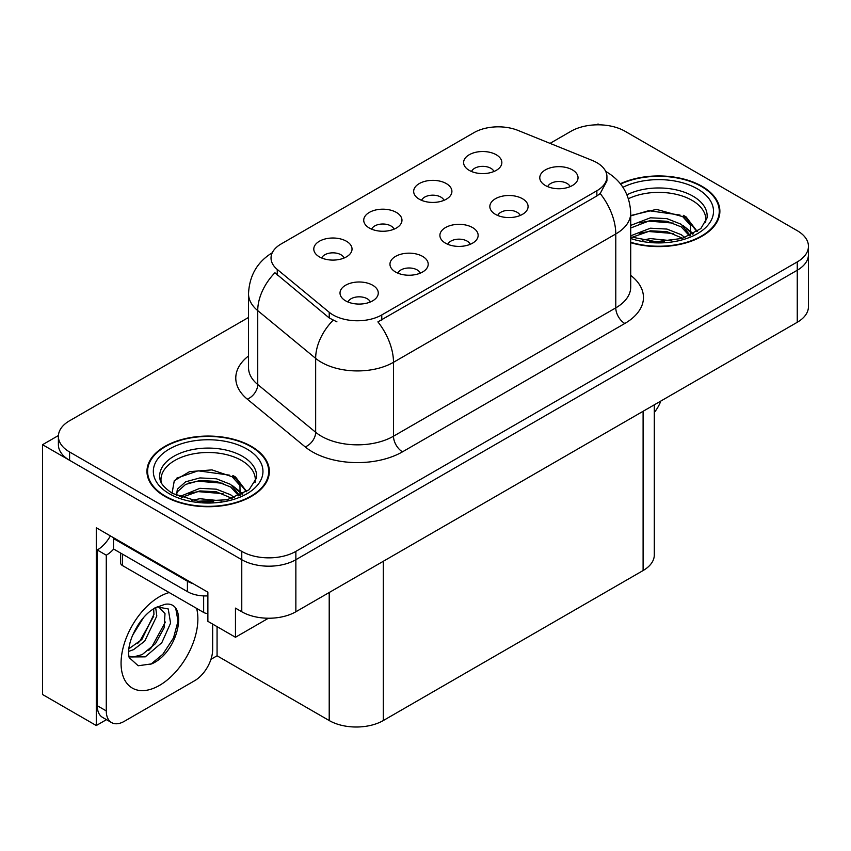 <?xml version="1.0" encoding="UTF-8"?>
<svg xmlns="http://www.w3.org/2000/svg" width="851" height="851" viewBox="0 0 851 851"><rect width="100%" height="100%" fill="white"/><g stroke="black" fill="none" stroke-linecap="round" stroke-linejoin="round"><path stroke-width="1.28" d="M470.22 244.322A11.478 6.627 0 0 0 467.135 241.099A11.478 6.627 0 0 0 455.828 239.418A11.478 6.627 0 0 0 447.828 244.322M472.539 227.557A19.126 11.042 0 0 0 448.041 226.334A19.126 11.042 0 0 0 441.701 240.056A19.126 11.042 0 0 0 445.498 243.173A19.126 11.042 0 0 0 476.337 240.056A19.126 11.042 0 0 0 472.539 227.557M394.045 229.174A11.478 6.627 0 0 0 390.96 225.951A11.478 6.627 0 0 0 379.663 224.27A11.478 6.627 0 0 0 371.653 229.174M396.375 212.42A19.126 11.042 0 0 0 371.866 211.186A19.126 11.042 0 0 0 365.536 224.909A19.126 11.042 0 0 0 369.323 228.025A19.126 11.042 0 0 0 400.161 224.909A19.126 11.042 0 0 0 396.375 212.42M420.277 273.15A11.478 6.627 0 0 0 417.192 269.927A11.478 6.627 0 0 0 405.895 268.246A11.478 6.627 0 0 0 397.885 273.15M422.607 256.396A19.126 11.042 0 0 0 398.098 255.162A19.126 11.042 0 0 0 391.768 268.884A19.126 11.042 0 0 0 395.555 272.012A19.126 11.042 0 0 0 426.394 268.884A19.126 11.042 0 0 0 422.607 256.396M370.334 301.988A11.478 6.627 0 0 0 367.249 298.765A11.478 6.627 0 0 0 355.952 297.084A11.478 6.627 0 0 0 347.953 301.988M372.664 285.223A19.126 11.042 0 0 0 348.155 284A19.126 11.042 0 0 0 341.825 297.722A19.126 11.042 0 0 0 345.623 300.839A19.126 11.042 0 0 0 376.461 297.722A19.126 11.042 0 0 0 372.664 285.223M520.152 215.484A11.478 6.627 0 0 0 517.078 212.261A11.478 6.627 0 0 0 505.771 210.58A11.478 6.627 0 0 0 497.771 215.484M522.482 198.73A19.126 11.042 0 0 0 497.984 197.496A19.126 11.042 0 0 0 491.644 211.218A19.126 11.042 0 0 0 495.442 214.346A19.126 11.042 0 0 0 526.28 211.218A19.126 11.042 0 0 0 522.482 198.73M570.096 186.656A11.478 6.627 0 0 0 567.021 183.433A11.478 6.627 0 0 0 555.714 181.752A11.478 6.627 0 0 0 547.714 186.656M572.425 169.892A19.126 11.042 0 0 0 547.916 168.668A19.126 11.042 0 0 0 541.587 182.391A19.126 11.042 0 0 0 545.385 185.507A19.126 11.042 0 0 0 576.223 182.391A19.126 11.042 0 0 0 572.425 169.892M493.92 171.508A11.478 6.627 0 0 0 490.846 168.285A11.478 6.627 0 0 0 479.538 166.605A11.478 6.627 0 0 0 471.539 171.508M496.25 154.754A19.126 11.042 0 0 0 471.752 153.52A19.126 11.042 0 0 0 465.412 167.243A19.126 11.042 0 0 0 469.209 170.36A19.126 11.042 0 0 0 500.048 167.243A19.126 11.042 0 0 0 496.25 154.754M443.977 200.347A11.478 6.627 0 0 0 440.903 197.113A11.478 6.627 0 0 0 429.595 195.432A11.478 6.627 0 0 0 421.596 200.347M446.307 183.582A19.126 11.042 0 0 0 421.809 182.348A19.126 11.042 0 0 0 415.469 196.07A19.126 11.042 0 0 0 419.266 199.198A19.126 11.042 0 0 0 450.105 196.07A19.126 11.042 0 0 0 446.307 183.582M344.102 258.013A11.478 6.627 0 0 0 341.017 254.779A11.478 6.627 0 0 0 329.72 253.098A11.478 6.627 0 0 0 321.721 258.013M346.431 241.248A19.126 11.042 0 0 0 321.923 240.014A19.126 11.042 0 0 0 315.593 253.736A19.126 11.042 0 0 0 319.391 256.864A19.126 11.042 0 0 0 350.229 253.736A19.126 11.042 0 0 0 346.431 241.248M596.859 162.658A34.423 19.871 0 0 0 592.253 160.435L518.025 130.426A34.423 19.871 0 0 0 473.943 132.65L281.117 243.982A34.423 19.871 0 0 0 271.033 258.034A34.423 19.871 0 0 0 277.256 269.437L329.231 312.296A34.423 19.871 0 0 0 381.769 314.944L596.859 190.762A34.423 19.871 0 0 0 606.933 176.71A34.423 19.871 0 0 0 596.859 162.658M58.421 435.531L42.55 444.701L241.769 559.713A38.242 22.083 0 0 0 295.861 559.713L797.249 270.246A38.242 22.083 0 0 0 808.45 254.63A38.242 22.083 0 0 1 797.249 270.246L295.861 559.713A38.242 22.083 0 0 1 241.769 559.713L69.591 460.306A38.242 22.083 0 0 1 58.389 444.701L58.389 436.372A38.242 22.083 0 0 0 69.591 451.987L241.769 551.384A38.242 22.083 0 0 0 295.861 551.384L797.249 261.917A38.242 22.083 0 0 0 808.45 246.301A38.242 22.083 0 0 0 797.249 230.685L625.07 131.277A38.242 22.083 0 0 0 570.978 131.277L550.044 143.372M599.476 124.831L598.03 123.991L596.583 124.831M106.471 719.648L96.28 725.531L96.28 527.758L207.878 592.19L207.878 621.336L235.461 637.261L235.461 608.114L241.769 611.763A38.242 22.083 0 0 0 295.861 611.763L797.249 322.284A38.242 22.083 0 0 0 808.45 306.668L808.45 246.301M268.437 618.23L235.461 637.261M96.28 725.531L42.55 694.512L42.55 444.701M654.302 404.821L654.302 554.926A38.242 22.083 180 0 1 643.101 570.542L383.301 720.542A38.242 22.083 180 0 1 329.209 720.542L217.069 655.791L217.069 626.644M217.069 655.791L210.942 659.334M630.719 242.695A61.198 35.327 0 0 0 719.882 211.271A61.198 35.327 0 0 0 701.969 186.295A61.198 35.327 0 0 0 620.358 183.731M251.417 446.413A61.198 35.327 0 0 0 184.731 438.754A61.198 35.327 0 0 0 146.957 471.39A61.198 35.327 0 0 0 164.881 496.378A61.198 35.327 0 0 0 231.568 504.037A61.198 35.327 0 0 0 269.341 471.39A61.198 35.327 0 0 0 251.417 446.413M147.595 474.635A61.198 35.327 0 0 0 147.383 475.56M606.933 176.71L606.933 180.933L600.189 193.528L596.859 195.953L377.897 321.88A44.624 25.764 60 0 1 393.492 362.303A50.996 29.445 180 0 1 321.37 362.303A50.996 29.445 180 0 1 315.657 358.377L257.736 310.626A50.996 29.445 180 0 1 248.524 293.733L248.524 367.643A50.996 29.445 0 0 0 257.736 384.524L315.657 432.276A50.996 29.445 0 0 0 321.37 436.212A50.996 29.445 0 0 0 393.492 436.212L615.784 307.871A50.996 29.445 0 0 0 630.719 287.053L630.719 213.144A50.996 29.445 180 0 1 615.784 233.961A44.624 25.764 -120 0 0 600.189 193.528M336.964 321.88L329.231 317.966L274.937 272.756A44.624 29.838 129.5 0 0 257.736 310.626L257.736 384.524A12.744 8.531 -50.5 0 1 247.301 399.162A63.74 36.806 180 0 1 248.524 355.973M248.524 317.455L69.591 420.756A38.242 22.083 0 0 0 58.389 436.372M268.916 475.56A61.198 35.327 0 0 0 268.703 474.635M719.457 215.441A61.198 35.327 0 0 0 719.255 214.516M660.844 401.044A25.498 14.722 -60 0 1 654.302 412.469M151.744 663.865L138.192 665.759L129.182 657.589L128.586 654.387C128.352 649.217 129.469 643.388 131.948 636.931C136.724 625.517 142.979 616.784 150.712 610.741L155.042 607.827L164.977 604.316C188.709 600.104 179.752 651.589 151.744 663.865M158.435 606.603L165.009 613.635L164.094 627.847L155.478 643.622L142.149 654.61L133.735 656.876L128.82 656.291M128.969 656.94L145.255 656.855L161.818 642.675L170.583 623.134L168.232 608.944L157.233 606.944L154.935 607.933M132.639 635.218L143.596 617.528M128.575 651.43L133.575 649.643L144.713 641.154L156.807 616.007L155.669 607.582M128.809 648.813L141.851 639.505L153.946 614.348L153.659 608.667M212.654 624.091L212.654 649.494A25.498 14.722 -60 0 1 194.624 680.726L124.31 721.318A25.498 14.722 -60 0 1 111.566 722.584L102.546 717.382A25.498 14.722 -60 0 1 97.269 705.702L97.269 549.991A25.498 14.722 120 0 0 110.375 535.896M113.704 549.065A25.498 14.722 -60 0 1 106.279 555.192L97.269 549.991M111.566 722.584A25.498 14.722 -60 0 1 106.279 710.915L106.279 555.192M193.188 583.712A25.498 14.722 180 0 1 187.411 581.212L113.491 538.534A25.498 14.722 0 0 0 114.257 538.14M187.411 581.212L187.411 591.626A25.498 14.722 0 0 0 207.878 595.87M113.491 538.534L113.491 548.948L187.411 591.626M137.362 643.739L139.947 641.016L153.754 616.135M148.723 650.43L151.393 647.632L165.392 622.017M150.755 664.312L162.839 654.238L173.519 637.952L178.029 621.102L175.87 609.103M628.442 198.709A47.167 27.232 180 0 1 692.044 200.347A47.167 27.232 180 0 1 705.585 222.558M690.661 235.216L690.501 225.324L682.662 216.611L656.44 209.378L630.719 215.548M620.634 184.082A60.559 34.965 180 0 1 701.511 186.55A60.559 34.965 180 0 1 719.255 211.271A60.559 34.965 180 0 1 630.719 242.28M642.218 240.173L650.441 238.61L671.822 240.759M649.696 241.29L664.237 241.578M630.719 235.801L650.441 228.196L666.939 229.068L681.236 234.695L684.938 237.546M631.921 237.365L650.441 230.802L666.939 231.663L682.683 238.291M630.719 225.387L650.441 217.792L666.939 218.654L681.236 224.281L690.172 235.45M630.719 227.994L650.441 220.388L666.939 221.26L681.236 226.887L689.395 235.801M630.719 215.909L648.664 210.686L679.981 215.016M682.81 216.345L686.108 218.218L697.001 231.621M639.356 222.898L648.664 221.1L673.556 223.143M686.757 229.047L692.725 234.185M639.356 233.312L648.664 231.504L673.556 233.546M653.015 241.567L661.121 241.716M683.396 215.346L686.108 216.909L697.235 231.461M683.108 225.6L693.469 233.791M161.254 482.677A47.167 27.232 180 0 1 187.763 455.168A47.167 27.232 180 0 1 241.503 460.465A47.167 27.232 180 0 1 255.034 482.677M240.11 495.346L239.95 485.442L232.11 476.73L211.963 469.89L189.582 471.635L174.285 480.698L172.072 493.165M250.971 446.669A60.559 34.965 180 0 1 268.703 471.39A60.559 34.965 180 0 1 231.323 503.696A60.559 34.965 180 0 1 165.328 496.112A60.559 34.965 180 0 1 147.595 471.39A60.559 34.965 180 0 1 184.975 439.095A60.559 34.965 180 0 1 250.971 446.669M191.677 500.303L199.9 498.729L221.281 500.888M199.155 501.409L213.697 501.696M179.38 496.729L199.9 488.314L216.399 489.187L230.685 494.814L234.387 497.675M181.369 497.484L199.9 490.921L216.399 491.793L232.132 498.409M176.497 495.495L177.359 489.187L185.614 481.804L199.9 477.911L216.399 478.773L230.685 484.41L239.62 495.569M176.37 494.825L177.359 491.793L185.614 484.41L199.9 480.507L216.399 481.379L230.685 487.006L238.844 495.92M120.64 553.076L120.64 563A6.372 3.681 0 0 0 122.512 565.596L203.644 612.443A6.372 3.681 0 0 0 207.878 613.518M176.753 478.156L198.113 470.805L229.43 475.135M232.27 476.464L235.567 478.336L246.45 491.75M188.816 483.017L198.113 481.219L223.015 483.262M236.216 489.165L242.184 494.314M188.816 493.431L198.113 491.623L223.015 493.665M202.474 501.696L210.58 501.845M232.844 475.464L235.567 477.039L246.694 491.58M232.557 485.719L242.929 493.91M797.249 322.284L797.249 261.917M295.861 611.763L295.861 551.384M241.769 611.763L241.769 551.384M383.301 720.542L383.301 561.277M643.101 570.542L643.101 411.288M329.209 720.542L329.209 592.509M277.256 269.437L277.256 275.107M329.231 312.296L329.231 317.966M381.769 314.944L381.769 320.136M596.859 190.762L596.859 195.953M402.502 451.828A12.744 7.361 60 0 1 393.492 436.212L393.492 362.303L615.784 233.961L615.784 307.871A12.744 7.361 60 0 0 624.804 323.486L402.502 451.828A63.74 36.806 180 0 1 312.36 451.828A63.74 36.806 180 0 1 305.211 446.913L247.301 399.162M333.039 320.327A44.624 29.838 129.5 0 0 315.657 358.377L315.657 432.276A12.744 8.531 -50.5 0 1 305.211 446.913M630.719 275.384A63.74 36.806 180 0 1 624.804 323.486M69.591 451.987L69.591 460.306M196.624 608.38A54.304 31.359 -60 0 1 159.467 685.406A54.304 31.359 -60 0 1 121.065 663.237A54.304 31.359 -60 0 1 159.467 596.721A54.304 31.359 -60 0 1 169.2 592.551M128.852 656.419A28.806 16.637 120 0 0 133.735 656.876M106.279 710.915L97.269 705.702M626.974 194.794A48.475 27.987 180 0 1 692.969 196.166A48.475 27.987 180 0 1 707.043 217.962L700.841 228.589L682.364 238.386L656.121 241.716L630.719 236.918M622.943 187.284A54.815 31.647 180 0 1 697.458 188.89A54.815 31.647 180 0 1 701.99 230.685A54.815 31.647 180 0 1 630.719 238.493M692.023 200.379A49.72 28.7 180 0 1 692.927 200.868M159.797 478.081A48.475 27.987 180 0 1 187.997 450.615A48.475 27.987 180 0 1 242.429 456.285A48.475 27.987 180 0 1 256.502 478.081L249.066 489.772L227.196 499.75L197.889 501.271L172.572 493.463C158.892 484.389 160.243 479.124 159.797 478.081M246.907 449.02A54.815 31.647 180 0 1 246.907 493.771A54.815 31.647 180 0 1 169.381 493.771A54.815 31.647 180 0 1 169.381 449.02A54.815 31.647 180 0 1 246.907 449.02M241.482 460.508A49.72 28.7 180 0 1 242.375 460.987M203.644 612.443L203.644 595.891M122.512 565.596L122.512 554.15M630.719 213.144C629.857 194.805 621.794 181.061 606.54 171.902L605.689 171.423M272.692 252.492C257.438 261.651 249.386 275.405 248.524 293.733M157.988 606.508L157.233 606.944M719.255 211.271L719.255 216.356M268.703 471.39L268.703 476.486M147.595 471.39L147.595 476.486"/></g></svg>
